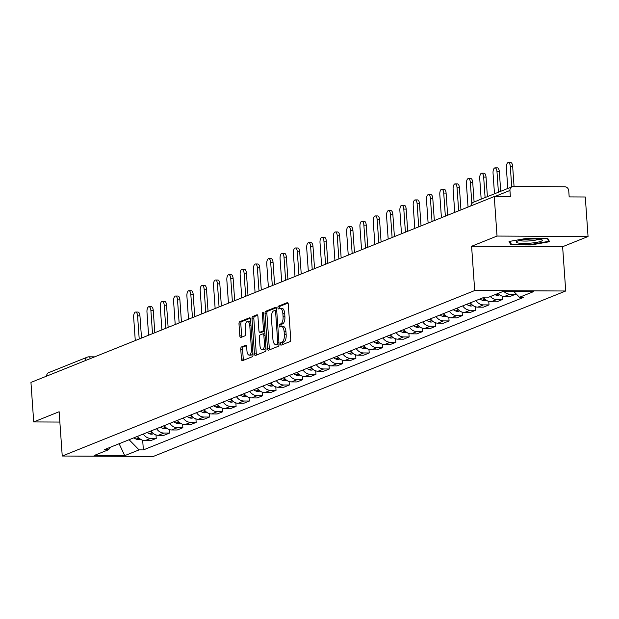 <?xml version="1.0" encoding="UTF-8"?>
<svg xmlns="http://www.w3.org/2000/svg" width="619" height="619" viewBox="0 0 619 619"><rect width="100%" height="100%" fill="white"/><g stroke="black" fill="none" stroke-linecap="round" stroke-linejoin="round"><path stroke-width="0.93" d="M280.453 344.032A1.385 0.596 -89.7 0 0 281.034 345.185A1.385 0.596 -89.7 0 0 281.134 345.162L290.04 341.595A1.981 0.851 -89.7 0 0 290.737 339.313L288.284 304.223A1.981 0.851 -89.7 0 0 287.456 302.583A1.981 0.851 -89.7 0 0 287.309 302.606L278.411 306.181A1.385 0.596 -89.7 0 0 277.923 307.775A1.385 0.596 -89.7 0 0 278.504 308.927A1.385 0.596 -89.7 0 0 278.604 308.904L279.757 308.448A6.329 2.716 -89.7 0 1 280.221 308.355A6.329 2.716 -89.7 0 1 282.868 313.609L283.076 316.533A6.329 2.716 -89.7 0 1 280.833 323.845L279.68 324.31A1.385 0.596 -89.7 0 0 279.192 325.904A1.385 0.596 -89.7 0 0 279.765 327.056A1.385 0.596 -89.7 0 0 279.873 327.033L281.018 326.577A6.329 2.716 -89.7 0 1 281.49 326.484A6.329 2.716 -89.7 0 1 284.136 331.738L284.345 334.662A6.329 2.716 -89.7 0 1 282.102 341.974L280.949 342.439A1.385 0.596 -89.7 0 0 280.453 344.032M281.49 326.484L283.309 326.492A6.329 2.716 -89.7 0 1 285.955 331.745L286.164 334.67A6.329 2.716 -89.7 0 1 283.92 341.982L282.767 342.446A1.385 0.596 -89.7 0 0 282.279 344.048A1.385 0.596 -89.7 0 0 282.388 344.659M288.013 303.07L280.229 306.188A1.385 0.596 -89.7 0 0 279.742 307.79A1.385 0.596 -89.7 0 0 279.858 308.409M280.221 308.355L282.04 308.363A6.329 2.716 -89.7 0 1 284.694 313.616L284.895 316.541A6.329 2.716 -89.7 0 1 282.651 323.853L281.498 324.317A1.385 0.596 -89.7 0 0 281.011 325.919A1.385 0.596 -89.7 0 0 281.127 326.538M241.464 346.957A1.981 0.851 -89.7 0 0 240.76 349.24L241.449 359.082A1.981 0.851 -89.7 0 0 242.277 360.722A1.981 0.851 -89.7 0 0 242.424 360.699L252.304 356.73A1.981 0.851 -89.7 0 0 253.009 354.447L250.556 319.358A1.981 0.851 -89.7 0 0 249.728 317.717A1.981 0.851 -89.7 0 0 249.581 317.748L239.7 321.71A1.981 0.851 -89.7 0 0 238.996 323.992L239.824 335.885A1.981 0.851 -89.7 0 0 240.652 337.525A1.981 0.851 -89.7 0 0 240.799 337.502L245.031 335.8A1.981 0.851 -89.7 0 0 245.735 333.517L245.317 327.621A5.292 2.267 -89.7 0 1 247.585 321.431A5.292 2.267 -89.7 0 1 249.797 325.826L251.415 348.923A5.292 2.267 -89.7 0 1 249.148 355.113A5.292 2.267 -89.7 0 1 246.935 350.718L246.664 346.872A1.981 0.851 -89.7 0 0 245.836 345.232A1.981 0.851 -89.7 0 0 245.689 345.255L241.464 346.957L243.282 346.965A1.981 0.851 -89.7 0 0 242.578 349.248L243.267 359.09A1.981 0.851 -89.7 0 0 243.546 360.25M471.601 246.269L562.625 246.71L588.05 236.512L497.026 236.063L471.601 246.269L474.696 290.551L62.24 456.025L59.138 411.736L33.712 421.934L30.95 382.418L494.264 196.54L510.373 196.625L509.948 190.466L494.79 196.548M497.026 236.063L494.264 196.54M267.493 348.636A1.981 0.851 -89.7 0 0 268.321 350.277A1.981 0.851 -89.7 0 0 268.468 350.246L278.357 346.284A1.981 0.851 -89.7 0 0 279.053 343.994L276.6 308.912A1.981 0.851 -89.7 0 0 275.772 307.264A1.981 0.851 -89.7 0 0 275.625 307.295L265.744 311.256A1.981 0.851 -89.7 0 0 265.04 313.547L267.493 348.636L269.319 348.644A1.981 0.851 -89.7 0 0 269.59 349.797M265.327 351.507L255.446 355.468A1.981 0.851 -89.7 0 1 255.299 355.499A1.981 0.851 -89.7 0 1 254.471 353.859L252.018 318.77A1.981 0.851 -89.7 0 1 252.722 316.487L256.947 314.785A1.981 0.851 -89.7 0 1 257.094 314.762A1.981 0.851 -89.7 0 1 257.922 316.402L258.92 330.631A1.981 0.851 -89.7 0 0 259.748 332.271A1.981 0.851 -89.7 0 0 259.895 332.248L262.696 331.119A1.981 0.851 -89.7 0 0 263.4 328.836L262.363 314.019A1.385 0.596 -89.7 0 1 262.959 312.402A1.385 0.596 -89.7 0 1 263.539 313.547L266.031 349.224A1.981 0.851 -89.7 0 1 265.327 351.507M588.05 236.512L585.288 196.989L569.178 196.912L568.745 190.753A4.031 3.59 68.1 0 0 564.83 186.768L513.306 186.512A4.031 3.59 68.1 0 0 512.083 186.745A4.031 3.59 68.1 0 0 509.948 190.466M562.625 246.71L565.72 291L153.257 456.466L62.24 456.025M33.712 421.934L59.865 422.065M46.618 376.128A4.031 3.59 -111.9 0 1 48.769 372.615L87.426 357.109A4.031 3.59 68.1 0 0 85.275 360.622M498.047 293.46A9.27 8.248 68.1 0 0 504.446 296.462L510.079 294.203A9.27 8.248 -111.9 0 1 503.858 291.387M510.079 294.203L515.627 294.234L515.565 293.321M504.446 296.462L509.994 296.493L515.627 294.234M502.071 296.091L502.319 299.573L496.763 299.542A9.27 8.248 -111.9 0 1 490.372 296.54M483.725 297.468A9.27 8.248 68.1 0 0 491.13 301.801L496.686 301.832L502.319 299.573M488.762 301.43L489.01 304.912L483.454 304.888A9.27 8.248 -111.9 0 1 476.05 300.548M470.417 302.807A9.27 8.248 68.1 0 0 477.822 307.148L483.377 307.171L489.01 304.912M475.454 306.769L475.694 310.251L470.146 310.227A9.27 8.248 -111.9 0 1 462.733 305.887M457.101 308.146A9.27 8.248 68.1 0 0 464.513 312.487L470.061 312.51L475.694 310.251M462.138 312.108L462.385 315.589L456.83 315.566A9.27 8.248 -111.9 0 1 449.425 311.225M443.792 313.485A9.27 8.248 68.1 0 0 451.205 317.826L456.752 317.849L462.385 315.589M448.829 317.446L449.077 320.928L443.521 320.905A9.27 8.248 -111.9 0 1 436.116 316.564M430.484 318.824A9.27 8.248 68.1 0 0 437.888 323.164L443.444 323.188L449.077 320.928M435.521 322.785L435.761 326.275L430.213 326.244A9.27 8.248 -111.9 0 1 422.8 321.903M417.175 324.163A9.27 8.248 68.1 0 0 424.58 328.503L430.135 328.534L435.761 326.275M422.212 328.124L422.452 331.614L416.904 331.583A9.27 8.248 -111.9 0 1 409.492 327.25M403.859 329.501A9.27 8.248 68.1 0 0 411.271 333.842L416.819 333.873L422.452 331.614M408.896 333.463L409.144 336.953L403.588 336.922A9.27 8.248 -111.9 0 1 396.183 332.589M390.55 334.848A9.27 8.248 68.1 0 0 397.955 339.181L403.511 339.212L409.144 336.953M395.587 338.81L395.835 342.292L390.279 342.261A9.27 8.248 -111.9 0 1 382.875 337.928M377.242 340.187A9.27 8.248 68.1 0 0 384.647 344.52L390.202 344.551L395.835 342.292M382.279 344.149L382.519 347.63L376.971 347.607A9.27 8.248 -111.9 0 1 369.558 343.266M363.933 345.526A9.27 8.248 68.1 0 0 371.338 349.867L376.886 349.89L382.519 347.63M368.97 349.487L369.21 352.969L363.655 352.946A9.27 8.248 -111.9 0 1 356.25 348.605M350.617 350.865A9.27 8.248 68.1 0 0 358.03 355.205L363.577 355.229L369.21 352.969M355.654 354.826L355.902 358.308L350.346 358.285A9.27 8.248 -111.9 0 1 342.941 353.944M337.309 356.204A9.27 8.248 68.1 0 0 344.713 360.544L350.269 360.567L355.902 358.308M342.346 360.165L342.586 363.655L337.038 363.624A9.27 8.248 -111.9 0 1 329.625 359.283M324 361.542A9.27 8.248 68.1 0 0 331.405 365.883L336.96 365.914L342.586 363.655M329.037 365.504L329.277 368.994L323.729 368.963A9.27 8.248 -111.9 0 1 316.317 364.622M310.684 366.881A9.27 8.248 68.1 0 0 318.096 371.222L323.644 371.253L329.277 368.994M315.721 370.843L315.969 374.333L310.413 374.302A9.27 8.248 -111.9 0 1 303.008 369.969M297.375 372.228A9.27 8.248 68.1 0 0 304.788 376.561L310.336 376.592L315.969 374.333M302.412 376.19L302.66 379.671L297.105 379.64A9.27 8.248 -111.9 0 1 289.7 375.307M284.067 377.567A9.27 8.248 68.1 0 0 291.472 381.9L297.027 381.931L302.66 379.671M289.104 381.528L289.344 385.01L283.796 384.987A9.27 8.248 -111.9 0 1 276.384 380.646M270.758 382.906A9.27 8.248 68.1 0 0 278.163 387.246L283.719 387.27L289.344 385.01M275.795 386.867L276.035 390.349L270.48 390.326A9.27 8.248 -111.9 0 1 263.075 385.985M257.442 388.245A9.27 8.248 68.1 0 0 264.855 392.585L270.402 392.608L276.035 390.349M262.479 392.206L262.727 395.688L257.171 395.665A9.27 8.248 -111.9 0 1 249.767 391.324M244.134 393.583A9.27 8.248 68.1 0 0 251.538 397.924L257.094 397.947L262.727 395.688M249.171 397.545L249.418 401.027L243.863 401.004A9.27 8.248 -111.9 0 1 236.458 396.663M230.825 398.922A9.27 8.248 68.1 0 0 238.23 403.263L243.785 403.286L249.418 401.027M235.862 402.884L236.102 406.374L230.554 406.343A9.27 8.248 -111.9 0 1 223.142 402.002M217.509 404.261A9.27 8.248 68.1 0 0 224.921 408.602L230.469 408.633L236.102 406.374M222.546 408.223L222.794 411.712L217.238 411.681A9.27 8.248 -111.9 0 1 209.833 407.348M204.2 409.608A9.27 8.248 68.1 0 0 211.613 413.941L217.161 413.972L222.794 411.712M209.237 413.562L209.485 417.051L203.93 417.02A9.27 8.248 -111.9 0 1 196.525 412.687M190.892 414.947A9.27 8.248 68.1 0 0 198.297 419.28L203.852 419.311L209.485 417.051M195.929 418.908L196.169 422.39L190.621 422.367A9.27 8.248 -111.9 0 1 183.209 418.026M177.583 420.286A9.27 8.248 68.1 0 0 184.988 424.619L190.544 424.649L196.169 422.39M182.62 424.247L182.86 427.729L177.313 427.706A9.27 8.248 -111.9 0 1 169.9 423.365M164.267 425.624A9.27 8.248 68.1 0 0 171.68 429.965L177.227 429.988L182.86 427.729M169.304 429.586L169.552 433.068L163.996 433.045A9.27 8.248 -111.9 0 1 156.592 428.704M150.959 430.963A9.27 8.248 68.1 0 0 158.363 435.304L163.919 435.327L169.552 433.068M155.996 434.925L156.243 438.407L150.688 438.384A9.27 8.248 -111.9 0 1 143.283 434.043M137.65 436.302A9.27 8.248 68.1 0 0 145.055 440.643L150.61 440.666L156.243 438.407M129.108 439.73L139.082 449.889L124.744 455.638L94.165 455.483L108.495 449.734L104.216 449.711L484.6 297.112L488.878 297.135L503.208 291.387L533.795 291.534L519.457 297.29L513.716 291.441M139.082 449.889L143.36 449.905L523.736 297.306L519.457 297.29M474.696 290.551L565.72 291M531.218 244.946L549.595 241.696L547.691 238.338L527.403 238.238L509.027 241.495L510.938 244.845L531.218 244.946L531.187 244.435M142.687 440.264L143.36 449.905M108.495 449.734L110.739 447.096M119.119 443.738L124.744 455.638M510.822 243.19L510.938 244.845M276.329 307.751L267.563 311.272A1.981 0.851 -89.7 0 0 266.866 313.554L269.319 348.644M277.242 343.924A1.385 0.596 -89.7 0 0 277.73 342.322L275.579 311.519A1.385 0.596 -89.7 0 0 274.998 310.374A1.385 0.596 -89.7 0 0 274.898 310.398L273.683 310.877A6.329 2.716 -89.7 0 0 271.439 318.197L272.909 339.251A6.329 2.716 -89.7 0 0 275.556 344.504A6.329 2.716 -89.7 0 0 276.028 344.412L279.053 343.932L276.028 344.412M275.556 344.504L277.382 344.512A6.329 2.716 -89.7 0 0 277.846 344.419M257.651 315.249L254.541 316.495A1.981 0.851 -89.7 0 0 253.836 318.777L256.297 353.867A1.981 0.851 -89.7 0 0 256.568 355.02M261.419 332.256A1.981 0.851 -89.7 0 0 261.566 332.279A1.981 0.851 -89.7 0 0 261.713 332.256L264.522 331.126A1.981 0.851 -89.7 0 0 264.754 330.948M259.949 345.394A5.292 2.267 -89.7 0 0 262.17 349.789A5.292 2.267 -89.7 0 0 264.429 343.599L263.864 335.459A1.981 0.851 -89.7 0 0 263.036 333.819A1.981 0.851 -89.7 0 0 262.889 333.85L260.081 334.972A1.981 0.851 -89.7 0 0 259.384 337.262L259.949 345.394M262.17 349.789L263.988 349.797A5.292 2.267 -89.7 0 0 265.907 347.398M264.955 333.842A1.981 0.851 -89.7 0 0 264.855 333.827A1.981 0.851 -89.7 0 0 264.708 333.858L263.183 333.85M246.393 345.712L243.282 346.965M249.148 355.113L250.974 355.12A5.292 2.267 -89.7 0 0 252.885 352.714M250.772 322.522A5.292 2.267 -89.7 0 0 249.403 321.439L247.585 321.431M250.277 318.205L241.518 321.718A1.981 0.851 -89.7 0 0 240.814 324L241.65 335.893A1.981 0.851 -89.7 0 0 241.921 337.053M508.346 162.534L510.714 162.542A4.635 1.989 90.3 0 1 512.656 166.387L510.288 166.379A4.635 1.989 -89.7 0 0 508.346 162.534A4.635 1.989 -89.7 0 0 506.365 167.95L507.797 188.462M512.656 166.387L514.064 186.512M510.288 166.379L511.72 186.892M528.169 239.244A13.1 2.035 176 0 0 516.672 241.526A13.1 2.035 176 0 0 530.398 243.151A13.1 2.035 176 0 0 541.818 239.762A13.1 2.035 176 0 0 528.169 239.244M519.674 240.474A9.919 1.54 176 0 0 530.003 240.868A9.919 1.54 176 0 0 538.708 239.143M547.258 238.338L548.937 241.294L531.133 244.443L511.48 244.35L509.777 241.364M548.883 240.435L548.937 241.294M495.038 167.873L497.405 167.881A4.635 1.989 90.3 0 1 499.34 171.734L496.98 171.718A4.635 1.989 -89.7 0 0 495.038 167.873A4.635 1.989 -89.7 0 0 493.049 173.297L494.488 193.801M495.007 294.675A15.313 13.633 68.1 0 0 495.51 294.899L495.765 295.008A5.091 4.526 68.1 0 0 499.015 295.07L499.595 294.837M499.34 171.734L500.709 191.31M496.98 171.718L498.411 192.23M481.729 173.212L484.089 173.219A4.635 1.989 90.3 0 1 486.031 177.073L483.663 177.057A4.635 1.989 -89.7 0 0 481.729 173.212A4.635 1.989 -89.7 0 0 479.74 178.636L481.172 199.14M479.887 299.008A15.313 13.633 68.1 0 0 482.201 300.238L482.456 300.347A5.091 4.526 68.1 0 0 485.706 300.408L486.286 300.176M486.031 177.073L487.401 196.649M482.998 297.754A15.313 13.633 68.1 0 0 484.638 298.683M483.663 177.057L485.103 197.569M468.413 178.551L470.78 178.558A4.635 1.989 90.3 0 1 472.723 182.412L470.355 182.396A4.635 1.989 -89.7 0 0 468.413 178.551A4.635 1.989 -89.7 0 0 466.432 183.975L468.041 207.063M466.571 304.347A15.313 13.633 68.1 0 0 468.893 305.577L469.14 305.685A5.091 4.526 68.1 0 0 472.398 305.747L472.97 305.515M472.723 182.412L474.092 201.987M469.689 303.093A15.313 13.633 68.1 0 0 471.33 304.022M470.355 182.396L471.825 203.427M455.104 183.889L457.472 183.905A4.635 1.989 90.3 0 1 459.414 187.75L457.046 187.735A4.635 1.989 -89.7 0 0 455.104 183.889A4.635 1.989 -89.7 0 0 453.116 189.313L454.733 212.402M453.263 309.686A15.313 13.633 68.1 0 0 455.584 310.916L455.832 311.024A5.091 4.526 68.1 0 0 459.081 311.086L459.662 310.854M459.414 187.75L460.962 209.903M456.381 308.44A15.313 13.633 68.1 0 0 458.021 309.361M457.046 187.735L458.656 210.831M441.796 189.228L444.163 189.244A4.635 1.989 90.3 0 1 446.098 193.089L443.73 193.082A4.635 1.989 -89.7 0 0 441.796 189.228A4.635 1.989 -89.7 0 0 439.807 194.652L441.424 217.741M439.954 315.025A15.313 13.633 68.1 0 0 442.268 316.263L442.523 316.363A5.091 4.526 68.1 0 0 445.773 316.433L446.353 316.201M446.098 193.089L447.645 215.242M443.065 313.779A15.313 13.633 68.1 0 0 444.705 314.7M443.73 193.082L445.347 216.17M428.48 194.567L430.847 194.583A4.635 1.989 90.3 0 1 432.789 198.428L430.422 198.42A4.635 1.989 -89.7 0 0 428.48 194.567A4.635 1.989 -89.7 0 0 426.499 199.991L428.116 223.08M426.646 320.363A15.313 13.633 68.1 0 0 428.959 321.601L429.207 321.702A5.091 4.526 68.1 0 0 432.464 321.772L433.037 321.54M432.789 198.428L434.337 220.581M429.756 319.118A15.313 13.633 68.1 0 0 431.397 320.046M430.422 198.42L432.039 221.509M415.171 199.914L417.539 199.922A4.635 1.989 90.3 0 1 419.481 203.767L417.113 203.759A4.635 1.989 -89.7 0 0 415.171 199.914A4.635 1.989 -89.7 0 0 413.19 205.33L414.8 228.419M413.33 325.702A15.313 13.633 68.1 0 0 415.651 326.94L415.898 327.041A5.091 4.526 68.1 0 0 419.148 327.111L419.728 326.878M419.481 203.767L421.028 225.927M416.448 324.457A15.313 13.633 68.1 0 0 418.088 325.385M417.113 203.759L418.723 226.848M401.863 205.253L404.23 205.26A4.635 1.989 90.3 0 1 406.165 209.106L403.805 209.098A4.635 1.989 -89.7 0 0 401.863 205.253A4.635 1.989 -89.7 0 0 399.874 210.669L401.491 233.765M400.021 331.049A15.313 13.633 68.1 0 0 402.342 332.279L402.59 332.388A5.091 4.526 68.1 0 0 405.84 332.449L406.42 332.217M406.165 209.106L407.72 231.266M403.139 329.795A15.313 13.633 68.1 0 0 404.772 330.724M403.805 209.098L405.414 232.187M388.554 210.592L390.914 210.599A4.635 1.989 90.3 0 1 392.856 214.453L390.488 214.437A4.635 1.989 -89.7 0 0 388.554 210.592A4.635 1.989 -89.7 0 0 386.566 216.016L388.183 239.104M386.713 336.388A15.313 13.633 68.1 0 0 389.026 337.618L389.281 337.726A5.091 4.526 68.1 0 0 392.531 337.788L393.111 337.556M392.856 214.453L394.404 236.605M389.823 335.134A15.313 13.633 68.1 0 0 391.463 336.063M390.488 214.437L392.106 237.526M375.238 215.93L377.605 215.938A4.635 1.989 90.3 0 1 379.548 219.791L377.18 219.776A4.635 1.989 -89.7 0 0 375.238 215.93A4.635 1.989 -89.7 0 0 373.257 221.354L374.866 244.443M373.404 341.727A15.313 13.633 68.1 0 0 375.718 342.957L375.965 343.065A5.091 4.526 68.1 0 0 379.223 343.127L379.795 342.895M379.548 219.791L381.095 241.944M376.514 340.473A15.313 13.633 68.1 0 0 378.155 341.402M377.18 219.776L378.797 242.865M361.929 221.269L364.297 221.285A4.635 1.989 90.3 0 1 366.239 225.13L363.871 225.115A4.635 1.989 -89.7 0 0 361.929 221.269A4.635 1.989 -89.7 0 0 359.941 226.693L361.558 249.782M360.088 347.066A15.313 13.633 68.1 0 0 362.409 348.296L362.657 348.404A5.091 4.526 68.1 0 0 365.906 348.466L366.487 348.234M366.239 225.13L367.787 247.283M363.206 345.82A15.313 13.633 68.1 0 0 364.846 346.741M363.871 225.115L365.481 248.204M348.621 226.608L350.988 226.624A4.635 1.989 90.3 0 1 352.923 230.469L350.555 230.461A4.635 1.989 -89.7 0 0 348.621 226.608A4.635 1.989 -89.7 0 0 346.632 232.032L348.249 255.121M346.779 352.404A15.313 13.633 68.1 0 0 349.093 353.642L349.348 353.743A5.091 4.526 68.1 0 0 352.598 353.813L353.178 353.581M352.923 230.469L354.478 252.622M349.89 351.159A15.313 13.633 68.1 0 0 351.53 352.079M350.555 230.461L352.172 253.55M335.305 231.947L337.672 231.963A4.635 1.989 90.3 0 1 339.614 235.808L337.247 235.8A4.635 1.989 -89.7 0 0 335.305 231.947A4.635 1.989 -89.7 0 0 333.324 237.371L334.941 260.46M333.471 357.743A15.313 13.633 68.1 0 0 335.784 358.981L336.032 359.082A5.091 4.526 68.1 0 0 339.289 359.152L339.87 358.919M339.614 235.808L341.162 257.961M336.581 356.498A15.313 13.633 68.1 0 0 338.222 357.426M337.247 235.8L338.864 258.889M321.996 237.286L324.364 237.301A4.635 1.989 90.3 0 1 326.306 241.147L323.938 241.139A4.635 1.989 -89.7 0 0 321.996 237.286A4.635 1.989 -89.7 0 0 320.015 242.71L321.625 265.799M320.155 363.082A15.313 13.633 68.1 0 0 322.476 364.32L322.723 364.421A5.091 4.526 68.1 0 0 325.973 364.49L326.553 364.258M326.306 241.147L327.853 263.307M323.273 361.836A15.313 13.633 68.1 0 0 324.913 362.765M323.938 241.139L325.555 264.228M308.688 242.633L311.055 242.64A4.635 1.989 90.3 0 1 312.99 246.486L310.63 246.478A4.635 1.989 -89.7 0 0 308.688 242.633A4.635 1.989 -89.7 0 0 306.699 248.049L308.316 271.145M306.846 368.429A15.313 13.633 68.1 0 0 309.167 369.659L309.415 369.767A5.091 4.526 68.1 0 0 312.665 369.829L313.245 369.597M312.99 246.486L314.545 268.646M309.964 367.175A15.313 13.633 68.1 0 0 311.597 368.104M310.63 246.478L312.239 269.567M295.379 247.971L297.739 247.979A4.635 1.989 90.3 0 1 299.681 251.832L297.313 251.817A4.635 1.989 -89.7 0 0 295.379 247.971A4.635 1.989 -89.7 0 0 293.391 253.395L295.008 276.484M293.538 373.768A15.313 13.633 68.1 0 0 295.851 374.998L296.106 375.106A5.091 4.526 68.1 0 0 299.356 375.168L299.936 374.936M299.681 251.832L301.229 273.985M296.648 372.514A15.313 13.633 68.1 0 0 298.288 373.443M297.313 251.817L298.931 274.906M282.063 253.31L284.431 253.318A4.635 1.989 90.3 0 1 286.373 257.171L284.005 257.156A4.635 1.989 -89.7 0 0 282.063 253.31A4.635 1.989 -89.7 0 0 280.082 258.734L281.691 281.823M280.229 379.107A15.313 13.633 68.1 0 0 282.543 380.337L282.79 380.445A5.091 4.526 68.1 0 0 286.048 380.507L286.62 380.275M286.373 257.171L287.92 279.324M283.34 377.853A15.313 13.633 68.1 0 0 284.98 378.782M284.005 257.156L285.622 280.245M268.754 258.649L271.122 258.665A4.635 1.989 90.3 0 1 273.064 262.51L270.696 262.495A4.635 1.989 -89.7 0 0 268.754 258.649A4.635 1.989 -89.7 0 0 266.766 264.073L268.383 287.162M266.913 384.445A15.313 13.633 68.1 0 0 269.234 385.676L269.482 385.784A5.091 4.526 68.1 0 0 272.731 385.846L273.312 385.614M273.064 262.51L274.612 284.663M270.031 383.192A15.313 13.633 68.1 0 0 271.671 384.12M270.696 262.495L272.306 285.583M255.446 263.988L257.814 264.004A4.635 1.989 90.3 0 1 259.748 267.849L257.38 267.834A4.635 1.989 -89.7 0 0 255.446 263.988A4.635 1.989 -89.7 0 0 253.457 269.412L255.074 292.501M253.604 389.784A15.313 13.633 68.1 0 0 255.918 391.015L256.173 391.123A5.091 4.526 68.1 0 0 259.423 391.185L260.003 390.96M259.748 267.849L261.303 290.002M256.715 388.539A15.313 13.633 68.1 0 0 258.355 389.459M257.38 267.834L258.997 290.93M242.137 269.327L244.497 269.342A4.635 1.989 90.3 0 1 246.439 273.188L244.072 273.18A4.635 1.989 -89.7 0 0 242.137 269.327A4.635 1.989 -89.7 0 0 240.149 274.751L241.766 297.84M240.296 395.123A15.313 13.633 68.1 0 0 242.609 396.361L242.865 396.462A5.091 4.526 68.1 0 0 246.114 396.531L246.695 396.299M246.439 273.188L247.987 295.34M243.406 393.877A15.313 13.633 68.1 0 0 245.047 394.806M244.072 273.18L245.689 296.269M228.821 274.666L231.189 274.681A4.635 1.989 90.3 0 1 233.131 278.527L230.763 278.519A4.635 1.989 -89.7 0 0 228.821 274.666A4.635 1.989 -89.7 0 0 226.84 280.09L228.45 303.178M226.98 400.462A15.313 13.633 68.1 0 0 229.301 401.7L229.548 401.801A5.091 4.526 68.1 0 0 232.806 401.87L233.378 401.638M233.131 278.527L234.678 300.687M230.098 399.216A15.313 13.633 68.1 0 0 231.738 400.145M230.763 278.519L232.38 301.608M215.513 280.012L217.88 280.02A4.635 1.989 90.3 0 1 219.815 283.866L217.455 283.858A4.635 1.989 -89.7 0 0 215.513 280.012A4.635 1.989 -89.7 0 0 213.524 285.429L215.141 308.517M213.671 405.801A15.313 13.633 68.1 0 0 215.992 407.039L216.24 407.147A5.091 4.526 68.1 0 0 219.49 407.209L220.07 406.977M219.815 283.866L221.37 306.026M216.789 404.555A15.313 13.633 68.1 0 0 218.43 405.484M217.455 283.858L219.064 306.947M202.204 285.351L204.572 285.359A4.635 1.989 90.3 0 1 206.506 289.212L204.138 289.197A4.635 1.989 -89.7 0 0 202.204 285.351A4.635 1.989 -89.7 0 0 200.216 290.775L201.833 313.864M200.363 411.148A15.313 13.633 68.1 0 0 202.676 412.378L202.931 412.486A5.091 4.526 68.1 0 0 206.181 412.548L206.761 412.316M206.506 289.212L208.054 311.365M203.473 409.894A15.313 13.633 68.1 0 0 205.113 410.823M204.138 289.197L205.756 312.286M188.888 290.69L191.256 290.698A4.635 1.989 90.3 0 1 193.198 294.551L190.83 294.536A4.635 1.989 -89.7 0 0 188.888 290.69A4.635 1.989 -89.7 0 0 186.907 296.114L188.516 319.203M187.054 416.486A15.313 13.633 68.1 0 0 189.368 417.717L189.615 417.825A5.091 4.526 68.1 0 0 192.873 417.887L193.445 417.655M193.198 294.551L194.745 316.704M190.165 415.233A15.313 13.633 68.1 0 0 191.805 416.161M190.83 294.536L192.447 317.624M175.579 296.029L177.947 296.037A4.635 1.989 90.3 0 1 179.889 299.89L177.521 299.875A4.635 1.989 -89.7 0 0 175.579 296.029A4.635 1.989 -89.7 0 0 173.599 301.453L175.208 324.542M173.738 421.825A15.313 13.633 68.1 0 0 176.059 423.056L176.307 423.164A5.091 4.526 68.1 0 0 179.556 423.226L180.137 422.994M179.889 299.89L181.437 322.042M176.856 420.572A15.313 13.633 68.1 0 0 178.496 421.5M177.521 299.875L179.131 322.963M162.271 301.368L164.639 301.383A4.635 1.989 90.3 0 1 166.573 305.229L164.213 305.213A4.635 1.989 -89.7 0 0 162.271 301.368A4.635 1.989 -89.7 0 0 160.282 306.792L161.899 329.881M160.429 427.164A15.313 13.633 68.1 0 0 162.743 428.394L162.998 428.503A5.091 4.526 68.1 0 0 166.248 428.565L166.828 428.333M166.573 305.229L168.128 327.381M163.548 425.918A15.313 13.633 68.1 0 0 165.18 426.839M164.213 305.213L165.822 328.31M148.962 306.707L151.322 306.722A4.635 1.989 90.3 0 1 153.264 310.568L150.897 310.56A4.635 1.989 -89.7 0 0 148.962 306.707A4.635 1.989 -89.7 0 0 146.974 312.131L148.591 335.219M147.121 432.503A15.313 13.633 68.1 0 0 149.434 433.741L149.69 433.842A5.091 4.526 68.1 0 0 152.939 433.911L153.52 433.679M153.264 310.568L154.812 332.72M150.231 431.257A15.313 13.633 68.1 0 0 151.872 432.178M150.897 310.56L152.514 333.649M135.646 312.046L138.014 312.061A4.635 1.989 90.3 0 1 139.956 315.907L137.588 315.899A4.635 1.989 -89.7 0 0 135.646 312.046A4.635 1.989 -89.7 0 0 133.665 317.47L135.275 340.558M133.805 437.842A15.313 13.633 68.1 0 0 136.126 439.08L136.373 439.181A5.091 4.526 68.1 0 0 139.631 439.25L140.203 439.018M139.956 315.907L141.503 338.059M136.923 436.596A15.313 13.633 68.1 0 0 138.563 437.525M137.588 315.899L139.205 338.988M158.363 435.304L163.996 433.045M171.68 429.965L177.313 427.706M184.988 424.619L190.621 422.367M198.297 419.28L203.93 417.02M211.613 413.941L217.238 411.681M224.921 408.602L230.554 406.343M238.23 403.263L243.863 401.004M251.538 397.924L257.171 395.665M264.855 392.585L270.48 390.326M278.163 387.246L283.796 384.987M291.472 381.9L297.105 379.64M304.788 376.561L310.413 374.302M318.096 371.222L323.729 368.963M331.405 365.883L337.038 363.624M344.713 360.544L350.346 358.285M358.03 355.205L363.655 352.946M371.338 349.867L376.971 347.607M384.647 344.52L390.279 342.261M397.955 339.181L403.588 336.922M411.271 333.842L416.904 331.583M424.58 328.503L430.213 326.244M437.888 323.164L443.521 320.905M451.205 317.826L456.83 315.566M464.513 312.487L470.146 310.227M477.822 307.148L483.454 304.888M491.13 301.801L496.763 299.542M145.055 440.643L150.688 438.384M94.684 356.846L88.943 356.815A4.031 1.725 90.3 0 0 88.649 356.877A4.031 3.59 68.1 0 0 87.426 357.109A4.031 4.031 0 0 1 88.943 356.815A4.031 1.725 90.3 0 1 90.359 358.579M470.904 205.918A4.031 4.031 0 0 1 473.434 202.251A4.031 3.59 68.1 0 0 471.283 205.763M283.92 341.982L282.102 341.974M286.164 334.67L284.345 334.662M285.955 331.745L284.136 331.738M281.498 324.317L279.68 324.31M282.651 323.853L280.833 323.845M284.895 316.541L283.076 316.533M284.694 313.616L282.868 313.609M280.229 306.188L278.411 306.181M282.767 342.446L280.949 342.439M266.866 313.554L265.04 313.547M267.563 311.272L265.744 311.256M278.937 342.33L277.73 342.322M276.786 311.527L275.579 311.519M256.297 353.867L254.471 353.859M253.836 318.777L252.018 318.77M254.541 316.495L252.722 316.487M261.713 332.256L259.895 332.248M264.522 331.126L262.696 331.119M264.607 328.844L263.4 328.836M263.57 314.026L262.363 314.019M265.636 343.607L264.429 343.599M265.071 335.467L263.864 335.459M252.622 348.93L251.415 348.923M251.005 325.826L249.797 325.826M241.65 335.893L239.824 335.885M240.814 324L238.996 323.992M241.518 321.718L239.7 321.71M243.267 359.09L241.449 359.082M242.578 349.248L240.76 349.24M495.765 295.008L498.488 293.909M495.51 294.899L498.341 293.762M482.456 300.347L485.18 299.256M482.201 300.238L485.033 299.109M469.14 305.685L471.864 304.594M468.893 305.577L471.717 304.447M455.832 311.024L458.555 309.933M455.584 310.916L458.408 309.786M442.523 316.363L445.247 315.272M442.268 316.263L445.1 315.125M429.207 321.702L431.938 320.611M428.959 321.601L431.791 320.464M415.898 327.041L418.622 325.95M415.651 326.94L418.475 325.803M402.59 332.388L405.313 331.289M402.342 332.279L405.166 331.142M389.281 337.726L392.005 336.628M389.026 337.618L391.858 336.481M375.965 343.065L378.696 341.974M375.718 342.957L378.542 341.827M362.657 348.404L365.38 347.313M362.409 348.296L365.233 347.166M349.348 353.743L352.072 352.652M349.093 353.642L351.925 352.505M336.032 359.082L338.763 357.991M335.784 358.981L338.616 357.844M322.723 364.421L325.447 363.33M322.476 364.32L325.3 363.183M309.415 369.767L312.138 368.669M309.167 369.659L311.991 368.522M296.106 375.106L298.83 374.008M295.851 374.998L298.683 373.861M282.79 380.445L285.521 379.354M282.543 380.337L285.367 379.207M269.482 385.784L272.205 384.693M269.234 385.676L272.058 384.546M256.173 391.123L258.897 390.032M255.918 391.015L258.75 389.885M242.865 396.462L245.588 395.371M242.609 396.361L245.441 395.224M229.548 401.801L232.272 400.71M229.301 401.7L232.125 400.563M216.24 407.147L218.964 406.049M215.992 407.039L218.817 405.902M202.931 412.486L205.655 411.387M202.676 412.378L205.508 411.24M189.615 417.825L192.347 416.734M189.368 417.717L192.2 416.587M176.307 423.164L179.03 422.073M176.059 423.056L178.883 421.926M162.998 428.503L165.722 427.412M162.743 428.394L165.575 427.265M149.69 433.842L152.413 432.751M149.434 433.741L152.266 432.604M136.373 439.181L139.097 438.09M136.126 439.08L138.95 437.943M473.434 202.251L512.083 186.745M261.566 332.279L259.748 332.271M264.855 333.827L263.036 333.819"/></g></svg>
